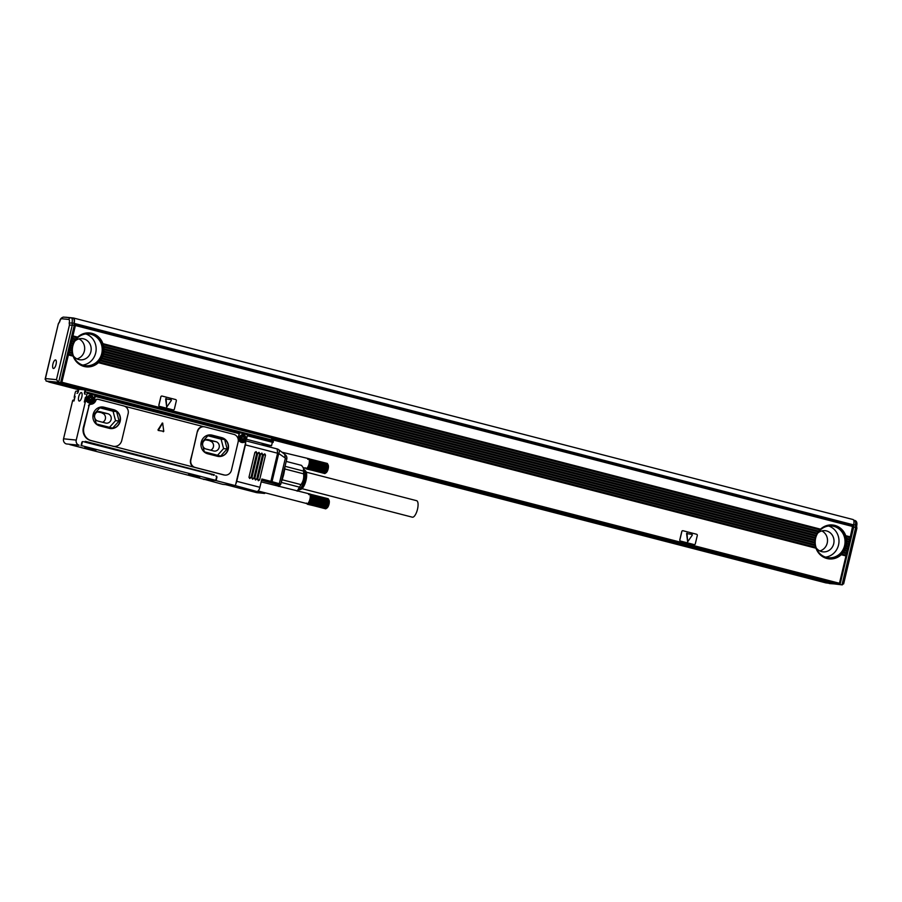 <?xml version="1.0" encoding="UTF-8"?>
<svg xmlns="http://www.w3.org/2000/svg" width="902" height="902" viewBox="0 0 902 902"><rect width="100%" height="100%" fill="white"/><g stroke="black" fill="none" stroke-linecap="round" stroke-linejoin="round"><path stroke-width="1.35" d="M85.307 389.687L85.002 390.961A3.191 1.127 104.5 0 0 85.34 394.163L85.363 394.174A3.191 1.127 104.5 0 0 85.397 394.174L84.867 394.129A2.131 0.755 104.5 0 1 84.833 394.118A2.131 0.755 104.5 0 1 84.608 391.975L85.104 389.912A1.06 0.992 95.8 0 1 85.194 389.664M84.303 401.999L85.419 397.354A4.262 3.98 95.8 0 0 86.355 401.289A1.06 0.992 95.8 0 0 85.295 402.1L84.303 401.999A1.06 0.992 95.8 0 1 85.386 401.198L86.366 401.289A1.06 0.992 95.8 0 1 86.998 401.627A4.69 4.375 95.8 0 0 94.496 399.552L95.24 396.452L239.177 433.659L238.444 436.76A4.69 4.375 95.8 0 0 244.138 442.262A1.06 0.992 95.8 0 1 245.434 443.502L235.839 483.765A4.262 1.5 -75.5 0 0 236.741 481.307L245.412 444.889A4.262 1.5 -75.5 0 0 245.276 440.807M95.24 396.452L94.631 396.328L93.887 399.428A4.262 3.98 -84.2 0 1 89.039 402.574A4.262 3.98 -84.2 0 1 86.175 397.432L87.156 393.295L273.351 441.428L273.103 442.465L272.325 442.386M85.667 389.788L85.634 389.957A2.131 0.755 104.5 0 0 85.848 392.099A2.131 0.755 104.5 0 0 85.893 392.111L87.043 392.223L87.156 393.295M78.406 391.355A2.131 0.755 104.5 0 1 77.166 393.34L77.008 393.328A2.131 0.755 104.5 0 0 78.26 391.333L78.902 389.281L85.104 389.912M78.26 391.333L79.038 388.074M78.666 387.973A2.131 0.755 104.5 0 1 78.621 388.198L78.373 389.224A2.131 0.755 104.5 0 1 77.121 391.22L75.993 391.107L75.362 392.099L74.381 396.237A4.262 3.98 95.8 0 0 74.528 398.853M63.546 438.8L76.242 440.086A4.262 3.98 95.8 0 0 79.117 445.227L66.421 443.942A4.262 3.98 95.8 0 1 63.546 438.8L72.588 400.815L74.032 400.962L75.137 396.316L74.381 396.237M76.242 440.086L85.295 402.1M78.722 396.677A4.363 1.545 104.5 0 1 81.372 392.607A4.363 1.545 104.5 0 1 81.823 396.993A4.363 1.545 104.5 0 1 79.184 401.063A4.363 1.545 104.5 0 1 78.722 396.677M271.863 437.921L271.818 438.101A2.131 0.755 104.5 0 0 271.795 439.984M87.066 392.235L273.238 440.356L273.351 441.428M81.045 445.723L81.834 442.408A1.06 0.992 95.8 0 1 83.04 441.63L83.435 441.721A1.06 0.992 95.8 0 0 82.217 442.51L81.823 442.465M69.747 444.573L203.074 479.052L215.77 480.338L81.484 445.611L82.217 442.51M215.77 480.338L216.514 477.226A1.06 0.992 95.8 0 0 215.792 475.94L216.176 476.042A1.06 0.992 95.8 0 1 216.897 477.327L216.108 480.642L235.399 485.626L235.839 483.765M113.641 446.456A171.042 60.378 -75.5 0 0 113.675 446.343L193.524 467.101A171.042 60.378 -75.5 0 0 193.558 466.988A6.393 5.964 95.8 0 0 194.674 467.405L223.617 474.892A6.393 5.964 95.8 0 0 224.722 475.061M112.4 446.14A7.757 7.25 95.8 0 0 113.415 446.321L113.945 446.377A7.757 7.25 95.8 0 0 121.759 440.469L128.14 413.657A6.393 5.964 95.8 0 0 123.833 405.956L98.104 399.304A2.131 1.984 95.8 0 0 95.77 400.601A5.75 5.378 95.8 0 1 90.91 404.254A2.131 1.984 95.8 0 0 89.027 405.877L83.345 427.447A10.847 10.125 95.8 0 0 90.662 440.514L112.93 446.197A7.757 7.25 95.8 0 0 113.945 446.377M97.563 399.248A2.131 1.984 95.8 0 0 95.24 400.544A5.75 5.378 95.8 0 1 90.38 404.197A2.131 1.984 95.8 0 0 88.497 405.821M124.735 406.272L203.187 426.556A171.042 60.378 -75.5 0 1 203.164 426.68C200.109 426.793 198.158 428.427 197.312 431.584A171.042 60.378 -75.5 0 1 190.604 459.727C189.939 462.963 190.92 465.387 193.558 466.988M203.773 426.736A6.393 5.964 95.8 0 0 203.164 426.68M214.349 475.128L84.585 442.025L85.555 441.394L214.259 474.824M203.469 479.086L222.704 484.34L235.399 485.626L263.395 493.315A4.262 3.98 95.8 0 0 264.658 493.417L264.974 492.763M74.246 400.071L73.671 400.003A1.06 0.992 95.8 0 0 72.588 400.815M89.298 403.036A4.69 4.375 95.8 0 0 91.452 402.393M87.686 402.281A4.262 3.98 95.8 0 0 88.847 402.596L89.602 402.675M260.588 444.652L271.525 445.757L246.449 439.274L247.283 435.756L273.103 442.465M94.293 450.087L84.777 447.572L94.293 450.087M190.254 474.576L199.782 477.068L190.254 474.576M203.412 479.357L216.108 480.642M245.006 441.067L244.735 442.228M90.662 440.514L91.192 440.571A10.847 10.125 95.8 0 1 83.875 427.503L89.027 405.877M203.502 426.702L204.032 426.759A6.393 5.964 95.8 0 1 204.867 426.905L233.81 434.381A6.393 5.964 95.8 0 1 238.117 442.093L231.419 470.235A6.393 5.964 95.8 0 1 224.147 474.948L223.617 474.892M213.346 475.309L214.191 474.689M213.526 474.576L85.318 441.416M272.37 442.239L271.525 445.757M236.741 481.307L259.889 487.294L261.862 479.018L270.882 481.352L270.262 482.344L271.119 482.581A1.06 0.676 -74.2 0 0 272.032 481.657L270.882 481.352L277.59 453.21L277.162 448.937A4.262 3.608 -74.1 0 1 277.241 448.959A4.262 3.608 -74.1 0 1 278.233 449.444A4.262 2.492 -52.5 0 1 278.673 449.681A4.262 4.262 0 0 0 277.139 448.925L245.355 440.717L277.061 448.914M248.975 477.226L249.696 478.511L250.903 477.722L256.822 452.894L256.1 451.609L254.894 452.398L248.975 477.226M251.872 477.97L252.594 479.255L253.8 478.477L259.72 453.638L258.998 452.353L257.792 453.142L251.872 477.97M254.77 478.725L255.48 480.011L256.698 479.221L262.606 454.394L261.896 453.108L260.678 453.886L254.77 478.725L256.698 479.221M257.656 479.469L258.378 480.755L259.584 479.965L265.504 455.138L264.782 453.853L263.576 454.642L257.656 479.469M241.725 442.442A4.69 4.375 95.8 0 0 243.157 442.16L244.138 442.262M244.577 442.194L243.596 442.093A1.06 0.992 95.8 0 0 243.157 442.16M240.112 441.687A4.262 3.98 95.8 0 0 241.274 442.003L242.029 442.081A4.262 3.98 -84.2 0 1 238.602 436.839L239.334 433.738M247.283 435.756L246.314 438.834A4.262 3.98 -84.2 0 1 242.029 442.081M225.759 484.656L256.495 492.605A4.262 4.206 109 0 0 256.856 492.684M263.97 492.503L263.395 493.315L256.495 492.605A4.262 4.262 0 0 0 257.149 492.717L264.714 493.405M205.498 439.883L215.916 441.664A4.792 4.476 95.8 0 1 214.326 451.09A4.792 4.476 95.8 0 1 213.695 450.977L205.983 448.982A4.792 4.476 95.8 0 1 207.573 439.556A4.792 4.476 95.8 0 1 208.204 439.669L215.916 441.664M210.662 450.199A4.792 4.476 95.8 0 0 210.177 441.089M97.439 411.943L107.868 413.736A4.792 4.476 95.8 0 1 106.278 423.162A4.792 4.476 95.8 0 1 105.647 423.049L97.935 421.054A4.792 4.476 95.8 0 1 99.524 411.628A4.792 4.476 95.8 0 1 100.145 411.74L107.868 413.736M102.614 422.26A4.792 4.476 95.8 0 0 102.129 413.15M217.562 455.262L223.583 448.598L221.103 439.161L207.877 435.745M119.087 421.02L116.606 411.594L100.246 407.354L93.808 414.48L96.3 423.917L112.66 428.146L119.087 421.02L115.535 420.659L109.514 427.334M115.535 420.659L113.054 411.233L99.829 407.817M223.583 448.598L227.135 448.948L220.708 456.074L204.348 451.846L201.868 442.42L208.294 435.294L224.654 439.522L221.103 439.161M227.135 448.948L224.654 439.522M116.606 411.594L113.054 411.233M243.754 438.53L245.006 438.857L245.209 438.022L243.596 437.064L243.912 435.711L243.145 435.519L242.288 437.267L240.958 436.929L240.766 437.752L242.379 438.722L242.063 440.063L242.83 440.266L243.754 438.53M91.328 399.124L92.579 399.451L92.782 398.616L91.17 397.658L91.485 396.305L90.719 396.113L89.862 397.861L88.531 397.523L88.34 398.346L89.952 399.315L89.625 400.657L90.403 400.86L91.328 399.124M194.674 467.405L195.204 467.462A6.393 5.964 95.8 0 1 190.897 459.761L197.312 431.584M163.251 431.754L163.736 431.291L158.233 430.457L163.781 431.303L162.642 423.038L158.267 430.468L157.997 429.814L162.27 423.218M280.003 485.175A1.06 0.947 -119.3 0 1 279.327 485.265L271.119 482.581M278.842 486.449L280.759 484.284L281.695 480.338M280.421 484.509L279.349 484.938L261.546 480.338M297.322 491.049L299.103 489.809A11.185 3.946 -75.5 0 0 304.989 474.102A11.185 3.946 104.5 0 0 304.29 469.762L303.399 467.958L303.658 471.115L285.043 466.3M303.658 471.115L303.579 473.832C304.132 477.789 303.275 481.386 301.009 484.622L297.13 491.173M303.579 473.832L284.852 468.984L284.908 466.875M284.164 469.66A13.846 4.882 104.5 0 1 281.976 478.815L284.581 468.262M327.854 506.541L309.048 501.67L327.854 506.541M327.573 506.484L328.892 503.293L328.655 499.652L310.074 495.175L310.716 494.736L328.79 499.787L328.441 499.077L310.716 494.736M326.603 508.266L327.358 506.924M326.4 508.401L325.735 508.829L307.886 504.218L307.593 503.53L325.96 508.705M326.208 508.48L307.886 504.218M326.017 508.514L307.672 504.286M325.836 508.491L307.469 504.286M328.046 506.123L309.228 501.264A4.792 1.691 104.5 0 1 309.183 501.377A4.792 1.691 104.5 0 1 309.048 501.67A4.792 1.691 104.5 0 1 308.845 502.053A4.792 1.691 104.5 0 1 308.642 502.403A4.792 1.691 104.5 0 1 308.428 502.718A4.792 1.691 104.5 0 1 308.213 502.989A4.792 1.691 104.5 0 1 308.01 503.215L308.349 503.925L326.197 508.536L327.076 507.939A4.262 1.5 -75.5 0 0 328.937 504.477A4.262 1.5 -75.5 0 0 329.106 500.418A4.262 1.5 104.5 0 0 329.05 500.306L328.599 499.392M328.734 500.012L310.153 495.48L310.807 495.04M328.779 500.407L310.209 495.818L310.886 495.401M328.802 500.847L310.243 496.19L310.931 495.796M328.802 501.309L310.953 496.235M328.779 501.805L310.953 496.698M328.734 502.313L310.931 497.182M329.016 502.346L310.209 497.487A4.792 1.691 104.5 0 1 310.153 497.949L328.655 502.842M328.959 502.82L310.886 497.701M328.565 503.384L310.807 498.231M328.892 503.293L310.074 498.434A4.792 1.691 104.5 0 1 309.972 498.919L328.441 503.925M328.79 503.778L310.716 498.761M328.305 504.466L310.592 499.302M328.678 504.274L309.86 499.404A4.792 1.691 104.5 0 1 309.724 499.888L328.148 504.996M328.542 504.748L310.457 499.843M327.967 505.515L310.299 500.373M328.384 505.221L309.578 500.362A4.792 1.691 104.5 0 1 309.409 500.824L327.776 506.011M328.227 505.684L310.119 500.892M327.133 507.33L309.51 502.313M326.896 507.702L309.285 502.718M326.659 508.029L309.048 503.09M326.434 508.311L308.822 503.417M308.585 503.688L308.01 503.215A4.792 1.691 104.5 0 1 307.796 503.395L308.112 504.094M328.79 499.787L328.441 499.077M328.396 499.28L309.239 494.33A4.792 1.691 104.5 0 1 309.33 494.33A4.792 1.691 104.5 0 1 309.42 494.352L309.42 494.352A4.792 1.691 104.5 0 1 309.578 494.42A4.792 1.691 104.5 0 1 309.736 494.544A4.792 1.691 104.5 0 1 309.871 494.702L310.604 494.465M328.678 499.573L328.305 498.874L310.457 494.251L309.871 494.702A4.792 1.691 104.5 0 1 309.984 494.916A4.792 1.691 104.5 0 1 310.006 494.984A4.792 1.691 104.5 0 1 310.074 495.175A4.792 1.691 104.5 0 1 310.153 495.48A4.792 1.691 104.5 0 1 310.209 495.818A4.792 1.691 104.5 0 1 310.243 496.19A4.792 1.691 104.5 0 1 310.254 496.596A4.792 1.691 104.5 0 1 310.243 497.036A4.792 1.691 104.5 0 1 310.209 497.487M328.542 499.404L328.148 498.705L310.457 494.251M261.185 481.882L310.299 494.093M309.86 493.98L309.239 494.33M308.653 494.578L309.296 494.138M326.975 471.261L308.157 466.402L326.975 471.261M326.682 471.216L328.08 467.552L327.776 464.383L309.194 459.907L309.826 459.468L327.911 464.519L327.561 463.808L309.826 459.468M325.723 472.998L326.468 471.656M325.521 473.133L324.855 473.561L307.007 468.95L306.703 468.262L325.081 473.437M325.318 473.212L307.007 468.95M325.126 473.246L306.793 469.017M324.957 473.223L306.59 469.017M325.329 473.268L326.197 472.671A4.262 1.5 -75.5 0 0 328.057 469.209A4.262 1.5 -75.5 0 0 328.215 465.15A4.262 1.5 104.5 0 0 328.17 465.037L327.719 464.124M327.843 464.744L309.273 460.212L309.927 459.772M327.9 465.139L309.318 460.55L309.995 460.133M327.922 465.579L309.352 460.922L310.051 460.527M327.922 466.041L310.074 460.956M327.888 466.537L310.074 461.429M327.843 467.044L310.051 461.914M328.136 467.078L309.318 462.219A4.792 1.691 104.5 0 1 309.262 462.681L327.776 467.574M328.08 467.552L309.995 462.433M327.674 468.115L309.927 462.963M328.001 468.025L309.194 463.166A4.792 1.691 104.5 0 1 309.093 463.651L327.55 468.657M327.9 468.51L309.826 463.493M327.415 469.187L309.713 464.034M327.787 469.006L308.98 464.135A4.792 1.691 104.5 0 1 308.845 464.62L327.257 469.728M327.651 469.48L309.566 464.575M327.076 470.246L309.409 465.105M327.505 469.953L308.687 465.094A4.792 1.691 104.5 0 1 308.529 465.556L326.896 470.743M327.336 470.416L309.239 465.624M326.242 472.062L308.619 467.044M326.017 472.434L308.394 467.45M325.78 472.761L308.168 467.822M325.543 473.043L307.932 468.149M325.306 473.268L307.695 468.42M327.155 470.855L308.349 465.984A4.792 1.691 104.5 0 1 308.292 466.108A4.792 1.691 104.5 0 1 308.157 466.402A4.792 1.691 104.5 0 1 307.954 466.785A4.792 1.691 104.5 0 1 307.751 467.135A4.792 1.691 104.5 0 1 307.548 467.45A4.792 1.691 104.5 0 1 307.334 467.721A4.792 1.691 104.5 0 1 307.12 467.946A4.792 1.691 104.5 0 1 306.905 468.127L307.232 468.826M305.575 467.788L306.06 468.713M327.911 464.519L327.561 463.808M327.505 464.011L308.36 459.062A4.792 1.691 104.5 0 1 308.45 459.062A4.792 1.691 104.5 0 1 308.529 459.084A4.792 1.691 104.5 0 1 308.54 459.084A4.792 1.691 104.5 0 1 308.698 459.152A4.792 1.691 104.5 0 1 308.845 459.265A4.792 1.691 104.5 0 1 308.98 459.434L309.713 459.197M327.798 464.305L327.426 463.605L309.578 458.983L308.98 459.434A4.792 1.691 104.5 0 1 309.093 459.648A4.792 1.691 104.5 0 1 309.127 459.716A4.792 1.691 104.5 0 1 309.194 459.907A4.792 1.691 104.5 0 1 309.273 460.212A4.792 1.691 104.5 0 1 309.318 460.55A4.792 1.691 104.5 0 1 309.352 460.922A4.792 1.691 104.5 0 1 309.363 461.328A4.792 1.691 104.5 0 1 309.352 461.756A4.792 1.691 104.5 0 1 309.318 462.219M327.663 464.135L327.268 463.436L309.578 458.983M281.976 452.218L309.42 458.825M308.98 458.712L308.36 459.062M307.762 459.31L308.631 458.746M416.374 500.655A8.524 3.01 104.5 0 1 416.611 500.689A8.524 3.01 104.5 0 1 417.468 509.359A8.524 3.01 104.5 0 1 412.586 517.229A8.524 3.01 104.5 0 1 412.349 517.196A8.524 3.01 104.5 0 1 412.124 517.105M303.207 467.608L306.139 468.363A4.792 1.691 104.5 0 0 306.229 468.375A4.792 1.691 104.5 0 0 306.319 468.386A4.792 1.691 104.5 0 0 306.511 468.352A4.792 1.691 104.5 0 0 306.703 468.262A4.792 1.691 104.5 0 0 306.905 468.127L307.458 468.657M308.529 465.556A4.792 1.691 104.5 0 1 308.349 465.984L309.048 466.131M308.349 465.984L308.834 466.605M306.466 503.057L306.804 503.767M258.096 490.981L307.018 503.632A4.792 1.691 104.5 0 1 307.018 503.632A4.792 1.691 104.5 0 0 307.108 503.643A4.792 1.691 104.5 0 0 307.199 503.654A4.792 1.691 104.5 0 0 307.39 503.62A4.792 1.691 104.5 0 0 307.593 503.53A4.792 1.691 104.5 0 0 307.796 503.395L308.349 503.925M309.409 500.824A4.792 1.691 104.5 0 1 309.228 501.264L309.927 501.399M309.228 501.264L309.724 501.873M304.177 469.536A10.655 3.755 104.5 0 1 304.425 469.75L305.654 471.058A9.663 3.416 104.5 0 1 304.425 485.005A9.663 3.416 104.5 0 1 300.93 489.335L299.216 489.876A10.655 3.755 104.5 0 1 298.9 489.955M304.425 469.75A10.655 3.755 104.5 0 1 303.061 485.118A10.655 3.755 104.5 0 1 299.216 489.876M286.205 461.418L301.527 465.376L303.399 467.958M193.389 475.704L196.647 476.369L193.434 475.523M92.929 449.591L87.911 448.294L92.929 449.557M92.782 398.616L91.17 397.658M91.485 396.305L90.786 397.613M88.52 397.579L89.546 397.827M91.192 399.112L90.042 400.77M92.399 398.583L92.218 399.349M245.209 438.022L243.596 437.064M243.912 435.711L243.213 437.019M240.947 436.985L241.984 437.233M243.619 438.519L242.469 440.176M244.825 437.989L244.645 438.755M281.976 478.815L281.717 480.27M284.615 468.127A13.203 4.657 104.5 0 1 284.333 471.148A13.203 4.657 104.5 0 1 282.8 477.62A13.203 4.657 104.5 0 1 281.649 480.552M281.356 481.803L282.281 479.785L301.009 484.622M282.687 478.049L282.281 479.785M280.578 484.115L279.282 483.709L285.28 458.543L284.773 454.473M284.852 468.984L284.446 470.709M281.21 482.412L299.814 487.227M199.331 476.933L188.597 474.418L199.331 476.933M95.916 450.199L85.183 447.685L95.916 450.199M221.768 437.639L212.128 435.147A9.584 8.952 95.8 0 0 210.865 434.922A9.584 8.952 95.8 0 0 201.09 442.882A9.584 8.952 95.8 0 0 207.685 453.774L217.337 456.265A9.584 8.952 95.8 0 0 218.588 456.491A9.584 8.952 95.8 0 0 228.375 448.531A9.584 8.952 95.8 0 0 221.768 437.639L211.891 435.125A9.584 8.952 95.8 0 0 210.752 434.911M218.476 456.48A9.584 8.952 95.8 0 0 228.15 448.452A9.584 8.952 95.8 0 0 221.542 437.617M113.72 409.711L104.068 407.219A9.584 8.952 95.8 0 0 102.817 406.994A9.584 8.952 95.8 0 0 93.041 414.954A9.584 8.952 95.8 0 0 99.637 425.845L109.289 428.337A9.584 8.952 95.8 0 0 110.54 428.563A9.584 8.952 95.8 0 0 120.316 420.603A9.584 8.952 95.8 0 0 113.72 409.711L103.843 407.197A9.584 8.952 95.8 0 0 102.704 406.982M110.427 428.551A9.584 8.952 95.8 0 0 119.955 421.245A9.584 8.952 95.8 0 0 113.494 409.688M162.8 423.388L162.078 423.196L162.8 423.388M286.768 459.073L278.729 453.514A4.262 2.492 -52.5 0 0 278.673 449.681L285.212 454.709A4.262 4.262 0 0 1 286.768 459.073L284.558 468.33M259.889 487.294A4.262 1.5 104.5 0 1 257.397 491.286M84.698 441.676L85.555 441.394M195.204 467.462L224.147 474.948M204.032 426.759A6.393 5.964 95.8 0 0 197.606 431.618M91.192 440.571L112.93 446.197M80.109 388.491A1.06 0.992 95.8 0 0 78.902 389.281M59.622 382.719L61.257 383.249L61.888 382.245L68.394 354.937L73.13 356.155L72.814 355.196A17.037 15.92 95.8 0 1 72.419 353.561L72.273 352.637A17.037 15.92 95.8 0 1 72.115 351.058L72.092 350.179A17.037 15.92 95.8 0 1 72.16 348.657L72.25 347.8A17.037 15.92 95.8 0 1 72.498 346.323L72.69 345.5A17.037 15.92 95.8 0 1 73.13 344.079L73.434 343.279A17.037 15.92 95.8 0 1 74.065 341.903L74.483 341.125A17.037 15.92 95.8 0 1 75.328 339.806L75.869 339.073A17.037 15.92 95.8 0 1 76.963 337.81L77.662 337.123A17.037 15.92 95.8 0 1 89.738 332.951A17.037 15.92 95.8 0 1 102.918 343.651L819.805 529.857A17.037 15.92 95.8 0 0 818.712 531.12L818.17 531.853A17.037 15.92 95.8 0 0 817.325 533.172L816.908 533.95A17.037 15.92 95.8 0 0 816.276 535.326L815.972 536.126A17.037 15.92 95.8 0 0 815.532 537.547L815.34 538.37A17.037 15.92 95.8 0 0 815.081 539.847L814.991 540.704A17.037 15.92 95.8 0 0 814.934 542.226L814.957 543.105A17.037 15.92 95.8 0 0 815.104 544.684L815.261 545.609A17.037 15.92 95.8 0 0 815.656 547.243L815.972 548.202A17.037 15.92 -84.2 0 0 829.152 558.902A17.037 15.92 -84.2 0 0 841.228 554.73L845.963 555.959L839.458 583.278L838.837 584.27L837.36 584.113M73.13 356.155A17.037 15.92 -84.2 0 0 86.31 366.855A17.037 15.92 -84.2 0 0 98.386 362.683L815.972 548.202M694.202 544.605A1.06 0.992 -84.2 0 1 694.033 544.582L680.525 541.087A1.06 0.992 -84.2 0 1 679.804 539.802L679.882 539.813A1.06 0.992 95.8 0 0 680.604 541.099L694.1 544.582A1.06 0.992 95.8 0 0 695.318 543.805L697.291 535.517A1.06 0.992 95.8 0 0 696.569 534.243L683.062 530.748A1.06 0.992 95.8 0 0 681.856 531.537L679.882 539.813M682.927 530.726L682.848 530.714A1.06 0.992 -84.2 0 1 682.882 530.714A1.06 0.992 -84.2 0 0 681.777 531.526L679.804 539.802M173.297 409.925L173.218 409.925A1.06 0.992 -84.2 0 1 173.071 409.891L159.575 406.407A1.06 0.992 -84.2 0 1 158.853 405.122L158.932 405.133A1.06 0.992 95.8 0 0 159.643 406.407L173.15 409.903A1.06 0.992 95.8 0 0 174.368 409.125L176.33 400.838A1.06 0.992 95.8 0 0 175.619 399.552L162.112 396.068A1.06 0.992 95.8 0 0 160.894 396.846L158.932 405.133M161.977 396.046L161.898 396.034A1.06 0.992 -84.2 0 1 161.932 396.034A1.06 0.992 -84.2 0 0 160.827 396.846L158.853 405.122M85.938 366.81A17.037 15.92 95.8 0 0 102.704 353.821A17.037 15.92 95.8 0 0 89.366 332.917M98.386 362.683L99.096 361.995A17.037 15.92 95.8 0 0 100.178 360.732L100.731 359.999A17.037 15.92 95.8 0 0 101.565 358.68L101.982 357.902A17.037 15.92 95.8 0 0 102.614 356.527L102.918 355.726A17.037 15.92 95.8 0 0 103.358 354.306L815.374 537.806M841.228 554.73L841.938 554.042A17.037 15.92 95.8 0 0 843.02 552.779L843.573 552.047A17.037 15.92 95.8 0 0 844.407 550.727L844.824 549.949A17.037 15.92 95.8 0 0 845.456 548.574L845.76 547.773A17.037 15.92 95.8 0 0 846.2 546.353L848.331 546.026L852.807 525.28L75.238 324.258L75.396 325.532L852.965 526.565M828.78 558.857A17.037 15.92 95.8 0 0 845.546 545.868A17.037 15.92 95.8 0 0 832.208 524.964M841.363 554.505L845.963 555.959M846.166 546.071L848.173 546.285M848.094 546.578L845.929 555.677M828.329 582.478L826.322 582.996M68.394 354.937L68.935 352.659L72.419 353.561M75.396 325.532L68.935 352.659M64.73 365.366L75.238 324.258M50.602 381.805L48.595 381.602M60.986 381.095L61.731 377.961M68.586 354.103L72.814 355.196M69.138 351.825L72.273 352.637M69.477 350.382L72.115 351.058M69.679 349.548L72.092 350.179M70.018 348.104L72.16 348.657M70.221 347.281L72.25 347.8M70.559 345.827L72.498 346.323M103.403 353.742L103.561 353.483A17.037 15.92 95.8 0 0 103.809 352.005L103.899 351.149A17.037 15.92 95.8 0 0 103.956 349.626L103.933 348.747A17.037 15.92 95.8 0 0 103.786 347.169L103.629 346.244A17.037 15.92 95.8 0 0 103.234 344.609L102.929 343.955M101.746 353.573A15.977 14.928 95.8 0 0 88.881 333.932A15.977 14.928 95.8 0 0 72.803 346.086A15.977 14.928 95.8 0 0 85.667 365.716A15.977 14.928 95.8 0 0 101.746 353.573M103.358 354.306L815.34 538.37M102.918 355.726L815.081 539.847M102.614 356.527L814.991 540.704M101.982 357.902L814.934 542.226M101.565 358.68L814.957 543.105M100.731 359.999L815.104 544.684M100.178 360.732L815.261 545.609M99.096 361.995L815.656 547.243M846.2 546.353L848.128 546.849M845.76 547.773L847.79 548.303M845.456 548.574L847.587 549.126M844.824 549.949L847.249 550.581M844.407 550.727L847.046 551.404M843.573 552.047L846.707 552.858M843.02 552.779L846.504 553.681M841.938 554.042L846.166 555.125M846.234 545.778L846.392 545.53A17.037 15.92 95.8 0 0 846.651 544.053L846.741 543.196A17.037 15.92 95.8 0 0 846.798 541.674L846.775 540.794A17.037 15.92 95.8 0 0 846.628 539.216L846.471 538.291A17.037 15.92 95.8 0 0 846.076 536.656L845.772 536.002L850.338 537.175M845.772 536.002L845.76 535.698A17.037 15.92 95.8 0 0 832.58 524.998A17.037 15.92 95.8 0 0 820.504 529.17L820.177 529.373M844.588 545.609A15.977 14.928 95.8 0 0 831.723 525.979A15.977 14.928 95.8 0 0 815.645 538.133A15.977 14.928 95.8 0 0 828.51 557.763A15.977 14.928 95.8 0 0 844.588 545.609M846.076 536.656L850.304 537.75M846.471 538.291L849.955 539.193M846.628 539.216L849.763 540.027M846.775 540.794L849.413 541.471M846.798 541.674L849.222 542.305M846.741 543.196L848.872 543.748M846.651 544.053L848.681 544.571M846.392 545.53L848.331 546.026M73.66 318.045L852.965 519.518A5.322 1.883 104.5 0 1 853.067 519.541A5.322 1.883 104.5 0 1 853.619 524.885L843.663 566.682M65.519 317.29A5.322 1.883 104.5 0 1 65.902 317.233L73.457 318A5.322 1.883 104.5 0 1 73.558 318.011A5.322 1.883 104.5 0 1 74.122 323.356L74.02 323.142A5.536 1.951 104.5 0 0 73.265 318.406A5.536 1.951 104.5 0 0 73.163 318.383L71.438 317.944M102.918 343.651L820.504 529.17M845.76 535.698L850.496 536.915M72.927 335.894L77.662 337.123M72.735 336.728L76.963 337.81M72.385 338.171L75.869 339.073M72.194 338.994L75.328 339.806M71.844 340.449L74.483 341.125M71.653 341.272L74.065 341.903M71.303 342.726L73.434 343.279M71.1 343.549L73.13 344.079M70.762 345.004L72.69 345.5M686.997 533.082L687.651 541.82L692.33 535.044L692.105 534.39L686.591 533.556L687.651 541.82M166.081 398.402L166.701 407.129L171.38 400.364L171.155 399.71L165.641 398.876L166.701 407.129M103.234 344.609L819.805 529.857M103.629 346.244L818.712 531.12M103.786 347.169L818.17 531.853M103.933 348.747L817.325 533.172M103.956 349.626L816.908 533.95M103.899 351.149L816.276 535.326M103.809 352.005L815.972 536.126M103.561 353.483L815.532 537.547M82.68 365.084A15.977 14.928 95.8 0 0 95.691 352.953A15.977 14.928 95.8 0 0 85.825 333.965M825.51 557.132A15.977 14.928 95.8 0 0 838.533 545A15.977 14.928 95.8 0 0 828.656 526.001M64.459 384.297L53.083 382.053M820.403 579.738L820.245 580.392L824.665 580.832M827.935 583.109L837 584.022M838.973 584.225L840.078 584.338L853.777 526.802L853.563 525.088M834.316 583.323L820.245 580.392M59.577 321.676L58.359 323.649L45.416 378.558L46.092 381.05L48.032 381.546L60.569 382.809L74.28 325.284L74.065 323.57M73.366 355.873A10.655 9.945 95.8 0 0 80.154 359.808A10.655 9.945 95.8 0 0 90.876 351.712A10.655 9.945 95.8 0 0 82.296 338.622A10.655 9.945 95.8 0 0 74.866 341.125M816.209 547.92A10.655 9.945 95.8 0 0 822.996 551.855A10.655 9.945 95.8 0 0 833.707 543.759A10.655 9.945 95.8 0 0 825.138 530.669A10.655 9.945 95.8 0 0 817.708 533.161M856.415 526.441L855.434 525.077L853.675 524.626M827.844 583.154L842.276 584.879L843.674 583.188L843.641 583.91L856.889 528.279L853.777 526.802M829.457 583.56L840.078 584.338M58.359 323.649L45.1 379.291L45.416 378.558L56.454 379.674L69.454 325.07L74.28 325.284M69.454 325.07L69.206 322.984L74.02 323.142M56.454 379.674L58.641 382.313L60.569 382.809M78.981 338.881A10.655 9.945 -84.2 0 1 84.371 351.047A10.655 9.945 -84.2 0 1 76.963 358.895M821.823 530.928A10.655 9.945 -84.2 0 1 827.213 543.094A10.655 9.945 -84.2 0 1 819.805 550.942M856.889 528.279L856.629 526.114C857.362 522.844 856.708 520.939 854.668 520.431A5.536 1.951 104.5 0 1 855.434 525.077L855.705 527.309L842.006 584.834M58.427 323.953L59.6 321.642M53.601 362.018A4.397 1.556 104.5 0 1 55.586 359.954A4.397 1.556 104.5 0 1 55.372 366.404A4.397 1.556 104.5 0 1 53.387 368.478A4.397 1.556 104.5 0 1 53.601 362.018M86.175 397.432L85.419 397.354M66.421 443.942L79.117 445.227M85.634 389.957L271.818 438.101M245.412 444.889L278.729 453.514L272.032 481.657L279.282 483.709A1.06 0.676 105.8 0 1 278.368 484.622M256.585 492.627A4.262 3.98 95.8 0 0 257.149 492.717M250.903 477.722L248.963 477.259M256.822 452.894L254.883 452.432M253.8 478.477L251.861 478.015M259.72 453.638L257.78 453.176M262.606 454.394L260.678 453.932M259.584 479.965L257.656 479.503M265.504 455.138L263.564 454.676M206.93 439.545L208.204 439.669M98.882 411.616L100.145 411.74M242.401 440.988A3.146 2.931 -84.2 0 1 240.462 435.745A3.146 2.931 -84.2 0 1 243.033 434.741M89.974 401.582A3.146 2.931 -84.2 0 1 88.035 396.339A3.146 2.931 -84.2 0 1 90.606 395.335M244.983 439.984A3.146 2.931 -84.2 0 1 240.079 439.015A3.146 2.931 -84.2 0 1 243.145 434.753A3.146 2.931 -84.2 0 1 245.017 439.939L242.288 440.977C239.673 440.075 239.053 438.327 240.428 435.756L243.145 434.753C245.772 435.655 246.393 437.402 245.017 439.973M92.556 400.578A3.146 2.931 -84.2 0 1 87.652 399.609A3.146 2.931 -84.2 0 1 90.719 395.347A3.146 2.931 -84.2 0 1 92.59 400.533L89.862 401.57C87.246 400.668 86.626 398.921 88.001 396.35L90.719 395.347C93.346 396.249 93.966 397.996 92.59 400.567M244.848 439.714A2.717 2.537 -84.2 0 1 241.251 439.905A2.717 2.537 -84.2 0 1 241.127 436.072A2.717 2.537 -84.2 0 1 244.713 435.88A2.717 2.537 -84.2 0 1 244.848 439.714M92.421 400.308A2.717 2.537 -84.2 0 1 88.824 400.499A2.717 2.537 -84.2 0 1 88.7 396.666A2.717 2.537 -84.2 0 1 92.286 396.474A2.717 2.537 -84.2 0 1 92.421 400.308M278.267 486.291A6.393 2.255 104.5 0 1 279.327 485.265M261.603 480.112L270.262 482.344M256.427 492.582L225.725 484.645M211.632 474.869L211.823 474.08M87.19 442.702L87.381 441.912M93.876 399.485L94.496 399.552M61.888 382.245L839.458 583.278M98.521 362.457L815.769 547.886M61.257 383.249L838.837 584.27M68.36 354.655L72.927 355.839M68.428 354.362L72.814 355.501M68.902 352.378L72.273 353.246M68.969 352.084L72.216 352.93M69.443 350.1L72.013 350.765M69.51 349.807L72.002 350.45M69.984 347.822L72.081 348.364M70.052 347.529L72.115 348.071M70.525 345.556L72.464 346.052M70.604 345.263L72.532 345.759M103.324 354.035L815.295 538.099M102.727 355.986L814.957 540.106M102.625 356.267L814.923 540.411M101.757 358.15L814.844 542.497M101.61 358.421L814.844 542.812M100.46 360.225L815.058 544.966M100.269 360.484L815.104 545.293M98.769 362.209L815.656 547.548M845.569 548.021L847.632 548.563M845.467 548.315L847.553 548.856M844.599 550.197L847.079 550.84M844.452 550.468L847.012 551.122M843.302 552.272L846.538 553.106M843.111 552.531L846.471 553.4M841.611 554.256L845.997 555.384M845.884 536.34L850.27 537.468M846.426 538.584L849.797 539.452M846.482 538.911L849.729 539.746M846.685 541.065L849.256 541.73M846.696 541.38L849.188 542.023M846.617 543.466L848.714 544.007M846.583 543.771L848.647 544.301M59.825 383.102L837.394 584.124L59.803 383.102M62.227 384.072L78.598 388.311M271.784 438.248L820.324 580.065M50.23 382.132L78.327 389.393M271.682 439.387L827.799 583.154M48.787 381.986L78.271 389.608L48.776 381.986M271.694 439.612L826.367 583.008L271.694 439.612M74.122 323.356L853.619 524.885M72.769 336.153L77.335 337.337M72.701 336.446L77.087 337.573M72.228 338.43L75.588 339.299M72.16 338.724L75.396 339.558M71.686 340.708L74.246 341.373M71.619 341.001L74.099 341.644M71.145 342.985L73.231 343.527M71.066 343.279L73.13 343.809M103.042 344.293L819.918 529.621M103.595 346.537L818.43 531.346M103.64 346.864L818.238 531.605M103.854 349.018L817.088 533.409M103.854 349.333L816.941 533.691M103.775 351.419L816.073 535.574M103.741 351.724L815.972 535.856M46.092 381.05L58.641 382.313L72.352 324.788L72.081 322.634A5.536 1.951 104.5 0 0 71.337 317.91L73.265 318.406M853.687 520.183L854.566 520.409A5.536 1.951 104.5 0 1 854.668 520.431L853.687 520.172M69.206 322.984A3.405 1.206 104.5 0 0 68.811 319.466A2.131 1.984 -84.2 0 1 70.954 317.842L63.794 317.121C61.483 317.403 60.073 318.936 59.566 321.721M68.811 319.466L61.652 318.733A2.131 1.984 -84.2 0 1 63.794 317.121M59.633 322.014A3.405 1.206 104.5 0 1 61.652 318.733M306.263 472.163L416.611 500.689M302.001 488.658L412.349 517.196M281.401 481.217L284.682 467.462M83.288 441.698L82.567 441.63M87.043 392.223L273.238 440.356M79.974 388.469L80.988 388.57M73.558 318.011L853.067 519.541"/></g></svg>
